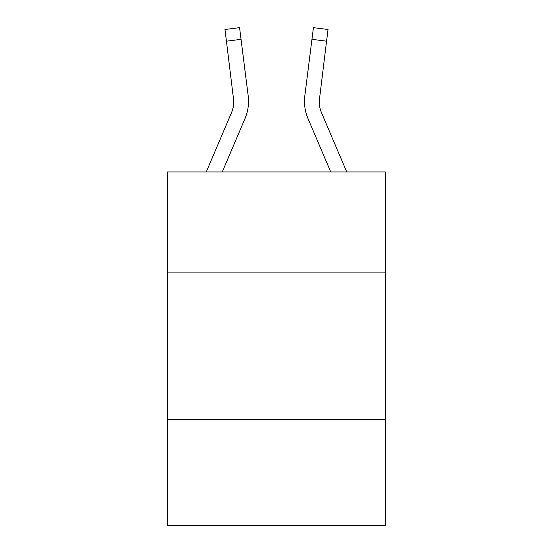 <?xml version="1.0" encoding="UTF-8"?>
<svg xmlns="http://www.w3.org/2000/svg" width="553" height="553" viewBox="0 0 553 553"><rect width="100%" height="100%" fill="white"/><g stroke="black" fill="none" stroke-linecap="round" stroke-linejoin="round"><path stroke-width="0.83" d="M385.462 272.083L385.462 171.955L167.538 171.955L167.538 272.083L385.462 272.083L385.462 525.35L167.538 525.35L167.538 272.083M385.462 419.333L167.538 419.333M244.993 118.577L222.265 171.955L244.993 118.577A44.178 44.178 0 0 0 248.173 95.738L241.046 39.339L226.44 41.185L224.96 29.496L239.573 27.65L241.046 39.339M248.47 103.418L248.525 101.621M247.951 93.969L248.173 95.738L247.951 93.969M308.007 118.577L330.735 171.955L308.007 118.577A44.178 44.178 0 0 1 304.827 95.738L313.427 27.65L328.04 29.496L326.56 41.185L311.954 39.339M346.738 171.955L321.556 112.812A29.447 29.447 0 0 1 319.205 101.323L326.56 41.185M319.205 101.323A29.447 29.447 0 0 0 321.556 112.812A29.447 29.447 0 0 1 319.205 101.323A29.447 29.447 0 0 0 321.556 112.812A29.447 29.447 0 0 1 319.205 101.323A29.447 29.447 0 0 0 321.556 112.812A29.447 29.447 0 0 1 319.205 101.323A29.447 29.447 0 0 0 321.556 112.812A29.447 29.447 0 0 1 319.205 101.323A29.447 29.447 0 0 0 321.556 112.812A29.447 29.447 0 0 1 319.205 101.323A29.447 29.447 0 0 0 321.556 112.812A29.447 29.447 0 0 1 319.205 101.323A29.447 29.447 0 0 0 321.556 112.812A29.447 29.447 0 0 1 319.205 101.323A29.447 29.447 0 0 0 321.556 112.812A29.447 29.447 0 0 1 319.205 101.323A29.447 29.447 0 0 0 321.556 112.812A29.447 29.447 0 0 1 319.205 101.323A29.447 29.447 0 0 0 321.556 112.812A29.447 29.447 0 0 1 319.205 101.323A29.447 29.447 0 0 0 321.556 112.812A29.447 29.447 0 0 1 319.205 101.323A29.447 29.447 0 0 0 321.556 112.812A29.447 29.447 0 0 1 319.205 101.323A29.447 29.447 0 0 0 321.556 112.812A29.447 29.447 0 0 1 319.205 101.323A29.447 29.447 0 0 0 321.556 112.812A29.447 29.447 0 0 1 319.205 101.323A29.447 29.447 0 0 0 321.556 112.812A29.447 29.447 0 0 1 319.205 101.323A29.447 29.447 0 0 0 321.556 112.812A29.447 29.447 0 0 1 319.205 101.323L319.434 97.584A29.447 29.447 0 0 0 321.556 112.812A29.447 29.447 0 0 1 319.205 101.323L319.434 97.584M206.262 171.955L231.444 112.812A29.447 29.447 0 0 0 233.795 101.33L226.44 41.185M231.444 112.812A29.447 29.447 0 0 0 233.795 101.33A29.447 29.447 0 0 1 231.444 112.812A29.447 29.447 0 0 0 233.795 101.33A29.447 29.447 0 0 1 231.444 112.812A29.447 29.447 0 0 0 233.795 101.33A29.447 29.447 0 0 1 231.444 112.812A29.447 29.447 0 0 0 233.795 101.33A29.447 29.447 0 0 1 231.444 112.812A29.447 29.447 0 0 0 233.795 101.33A29.447 29.447 0 0 1 231.444 112.812A29.447 29.447 0 0 0 233.795 101.33A29.447 29.447 0 0 1 231.444 112.812A29.447 29.447 0 0 0 233.795 101.33A29.447 29.447 0 0 1 231.444 112.812A29.447 29.447 0 0 0 233.795 101.33A29.447 29.447 0 0 1 231.444 112.812A29.447 29.447 0 0 0 233.795 101.33A29.447 29.447 0 0 1 231.444 112.812A29.447 29.447 0 0 0 233.795 101.33A29.447 29.447 0 0 1 231.444 112.812A29.447 29.447 0 0 0 233.795 101.33A29.447 29.447 0 0 1 231.444 112.812A29.447 29.447 0 0 0 233.566 97.584L233.795 101.323M248.525 101.254L248.47 103.432L248.525 101.254M304.475 101.254L304.53 103.432L304.475 101.254M224.96 29.496L239.573 27.65M313.427 27.65L328.04 29.496"/></g></svg>

